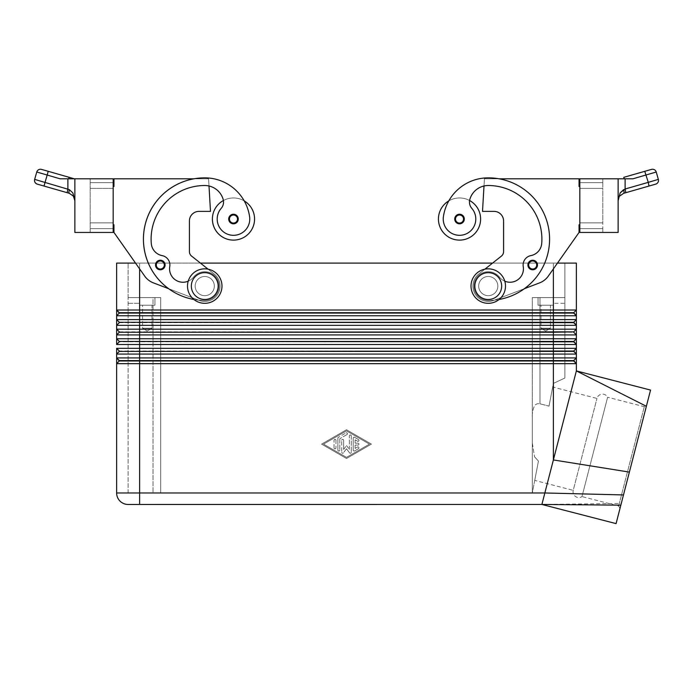 <?xml version="1.0" encoding="UTF-8"?>
<svg xmlns="http://www.w3.org/2000/svg" width="693" height="693" viewBox="0 0 693 693"><rect width="100%" height="100%" fill="white"/><g stroke="black" fill="none" stroke-linecap="round" stroke-linejoin="round"><path stroke-width="0.52" stroke-dasharray="3.46 2.6" d="M534.727 480.405L538.444 461.07L534.554 481.297L538.444 461.07L534.554 456.817L538.444 461.07L534.727 480.405L573.232 490.349L596.968 398.432L573.232 490.349A5.743 5.743 0 0 0 581.981 496.569L607.631 397.228L644.291 406.696L646.621 405.318L646.37 406.289L646.621 405.318M620.018 508.367L618.641 506.037L581.981 496.569L607.631 397.228A5.743 5.743 0 0 0 596.968 398.432L552.693 386.997L549.012 406.124L552.693 386.997M532.692 260.221A4.79 4.79 0 0 0 527.901 265.012A4.79 4.79 0 0 0 536.746 267.559A4.79 4.79 0 0 1 527.901 265.012A4.79 4.79 0 0 1 536.884 262.69A4.79 4.79 0 0 1 536.746 267.559A4.79 4.79 0 0 0 532.692 260.221A4.79 4.79 0 0 0 527.901 265.012A4.79 4.79 0 0 0 536.746 267.559A4.79 4.79 0 0 0 532.692 260.221M459.52 214.25A4.79 4.79 0 0 0 454.729 219.031A4.79 4.79 0 0 0 463.574 221.587A4.79 4.79 0 0 0 459.52 214.25A4.79 4.79 0 0 1 463.574 221.587A4.79 4.79 0 0 1 454.729 219.031A4.79 4.79 0 0 1 459.52 214.25A4.79 4.79 0 0 0 454.729 219.031A4.79 4.79 0 0 0 463.574 221.587A4.79 4.79 0 0 0 459.52 214.25M438.444 219.031A21.067 21.067 0 0 0 459.52 240.107A21.067 21.067 0 0 0 469.585 200.52A21.067 21.067 0 0 1 459.52 240.107A21.067 21.067 0 0 1 448.787 200.901A21.067 21.067 0 0 1 469.585 200.52A21.067 21.067 0 0 0 438.444 219.031A21.067 21.067 0 0 0 459.52 240.107A21.067 21.067 0 0 0 469.585 200.52A9.581 9.581 0 0 0 471.803 208.35A16.285 16.285 0 0 1 475.641 221.353A16.285 16.285 0 0 0 471.803 208.35A16.285 16.285 0 0 1 457.207 235.152A16.285 16.285 0 0 1 443.399 216.718A16.285 16.285 0 0 0 457.207 235.152A16.285 16.285 0 0 0 475.641 221.353A16.285 16.285 0 0 1 457.207 235.152A16.285 16.285 0 0 1 443.399 216.718A45.314 45.314 0 0 1 448.787 200.901A45.314 45.314 0 0 0 443.399 216.718A45.314 45.314 0 0 1 448.787 200.901A45.314 45.314 0 0 0 443.399 216.718A45.314 45.314 0 0 1 488.253 177.85A61.296 61.296 0 0 1 549.549 239.146A61.296 61.296 0 0 1 488.253 300.45A14.371 14.371 0 0 1 479.339 274.818A14.371 14.371 0 0 1 499.514 277.165A14.371 14.371 0 0 0 479.339 274.818A14.371 14.371 0 0 0 488.253 300.45A14.371 14.371 0 0 1 479.339 274.818A14.371 14.371 0 0 1 499.514 277.165A13.41 13.41 0 0 0 523.25 266.606A9.581 9.581 0 0 1 530.881 255.604A13.41 13.41 0 0 0 541.709 243.538A53.638 53.638 0 0 0 488.253 185.516A19.153 19.153 0 0 0 469.819 199.463A9.581 9.581 0 0 0 471.803 208.35A16.285 16.285 0 0 1 457.207 235.152A16.285 16.285 0 0 1 443.399 216.718A16.285 16.285 0 0 0 457.207 235.152A16.285 16.285 0 0 0 475.641 221.353A16.285 16.285 0 0 1 457.207 235.152A16.285 16.285 0 0 1 443.399 216.718A45.314 45.314 0 0 1 488.253 177.85A61.296 61.296 0 0 1 499.047 178.811L579.053 178.811L579.053 186.469L579.816 186.469L579.816 224.783L579.816 186.469L579.816 224.783L579.816 186.469L579.053 186.469L579.053 178.811L499.047 178.811A61.296 61.296 0 0 1 524.324 288.712A61.296 61.296 0 0 0 499.047 178.811L484.424 178.811L484 185.993A19.153 19.153 0 0 0 469.819 199.463A9.581 9.581 0 0 0 469.585 200.52A9.581 9.581 0 0 1 469.819 199.463A9.581 9.581 0 0 0 471.803 208.35A16.285 16.285 0 0 1 457.207 235.152A16.285 16.285 0 0 1 443.399 216.718A45.314 45.314 0 0 1 448.787 200.901A21.067 21.067 0 0 0 438.444 219.031M488.253 295.66A9.581 9.581 0 0 0 497.834 286.079A9.581 9.581 0 0 0 488.253 276.498A9.581 9.581 0 0 1 497.834 286.079A9.581 9.581 0 0 1 488.253 295.66A9.581 9.581 0 0 0 497.834 286.079A9.581 9.581 0 0 0 488.253 276.498A9.581 9.581 0 0 1 497.834 286.079A9.581 9.581 0 0 1 488.253 295.66A9.581 9.581 0 0 1 478.672 286.079A9.581 9.581 0 0 1 488.253 276.498A9.581 9.581 0 0 0 478.672 286.079A9.581 9.581 0 0 0 488.253 295.66A9.581 9.581 0 0 0 497.834 286.079A9.581 9.581 0 0 0 488.253 276.498A9.581 9.581 0 0 0 478.672 286.079A9.581 9.581 0 0 0 488.253 295.66A9.581 9.581 0 0 1 478.672 286.079A9.581 9.581 0 0 1 488.253 276.498A9.581 9.581 0 0 0 478.672 286.079A9.581 9.581 0 0 0 488.253 295.66A9.581 9.581 0 0 0 497.834 286.079A9.581 9.581 0 0 0 488.253 276.498A9.581 9.581 0 0 0 478.672 286.079A9.581 9.581 0 0 0 488.253 295.66A9.581 9.581 0 0 0 497.834 286.079A9.581 9.581 0 0 0 488.253 276.498A9.581 9.581 0 0 1 497.834 286.079A9.581 9.581 0 0 1 488.253 295.66A9.581 9.581 0 0 1 478.672 286.079A9.581 9.581 0 0 1 488.253 276.498A9.581 9.581 0 0 0 478.672 286.079A9.581 9.581 0 0 0 488.253 295.66M579.816 186.469L579.053 186.469L579.053 178.811L499.047 178.811A61.296 61.296 0 0 0 488.253 177.85A61.296 61.296 0 0 1 549.549 239.146A61.296 61.296 0 0 1 488.253 300.45A14.371 14.371 0 0 1 479.339 274.818A14.371 14.371 0 0 1 499.514 277.165A13.41 13.41 0 0 0 523.25 266.606A9.581 9.581 0 0 1 530.881 255.604A13.41 13.41 0 0 0 541.709 243.538A53.638 53.638 0 0 0 488.253 185.516A19.153 19.153 0 0 0 484 185.993A19.153 19.153 0 0 1 488.253 185.516A19.153 19.153 0 0 0 469.819 199.463A19.153 19.153 0 0 1 484 185.993L484.424 178.811L499.047 178.811A61.296 61.296 0 0 1 524.324 288.712L539.526 282.909L524.324 288.712A61.296 61.296 0 0 1 488.253 300.45A14.371 14.371 0 0 1 479.339 274.818A14.371 14.371 0 0 1 499.514 277.165A13.41 13.41 0 0 0 523.25 266.606A9.581 9.581 0 0 1 530.881 255.604A13.41 13.41 0 0 0 541.709 243.538A53.638 53.638 0 0 0 488.253 185.516A53.638 53.638 0 0 1 541.709 243.538A13.41 13.41 0 0 1 530.881 255.604A9.581 9.581 0 0 0 523.25 266.606A13.41 13.41 0 0 1 499.514 277.165A14.371 14.371 0 0 0 479.339 274.818A14.371 14.371 0 0 0 476.992 295.001A14.371 14.371 0 0 1 479.339 274.818A14.371 14.371 0 0 1 499.514 277.165A13.41 13.41 0 0 0 523.25 266.606A9.581 9.581 0 0 1 530.881 255.604A13.41 13.41 0 0 0 541.709 243.538A53.638 53.638 0 0 0 488.253 185.516A19.153 19.153 0 0 0 469.819 199.463A9.581 9.581 0 0 0 471.803 208.35A16.285 16.285 0 0 1 475.641 221.353A16.285 16.285 0 0 0 471.803 208.35A9.581 9.581 0 0 1 469.585 200.52A9.581 9.581 0 0 0 471.803 208.35A9.581 9.581 0 0 1 469.819 199.463A9.581 9.581 0 0 0 469.585 200.52A21.067 21.067 0 0 0 448.787 200.901A21.067 21.067 0 0 1 469.585 200.52M567.74 313.089L573.691 313.089L576.368 315.774L116.632 315.774L116.632 310.022L119.309 313.089L567.74 313.089M557.475 263.097L128.127 263.097L139.614 263.097L139.614 310.022L116.632 310.022L116.632 263.097L135.525 263.097M139.614 504.461L139.614 492.966L544.854 492.966L541.891 504.461L128.127 504.461A11.495 11.495 0 0 1 116.632 492.966L139.614 492.966L139.614 303.317L139.614 492.966L128.127 492.966L139.614 492.966L139.614 357.917L576.368 357.917L573.691 360.594L119.309 360.594L116.632 363.66L119.309 360.984L573.691 360.984L576.368 363.66L116.632 363.66L116.632 357.917L139.614 357.917L139.614 348.336L576.368 348.336L573.691 351.022L119.309 351.022L116.632 354.08L119.309 351.403L573.691 351.403L576.368 354.08L116.632 354.08L116.632 348.336L139.614 348.336L139.614 338.756L576.368 338.756L573.691 341.441L119.309 341.441L116.632 344.508L119.309 341.822L573.691 341.822L576.368 344.508L116.632 344.508L116.632 338.756L139.614 338.756L139.614 329.184L576.368 329.184L573.691 331.86L119.309 331.86L116.632 334.927L119.309 332.242L573.691 332.242L576.368 334.927L116.632 334.927L116.632 329.184L139.614 329.184L139.614 310.022L576.368 310.022L576.368 315.774L573.691 312.708L119.309 312.708L116.632 315.774L119.309 313.089L116.632 315.774L116.632 319.603L119.309 322.669L573.691 322.669L576.368 325.346L116.632 325.346L116.632 319.603L576.368 319.603L573.691 322.288L576.368 325.346L576.368 319.603L573.691 322.288L119.309 322.288L116.632 325.346M488.253 177.85A45.314 45.314 0 0 0 448.787 200.901A45.314 45.314 0 0 1 488.253 177.85A61.296 61.296 0 0 1 499.047 178.811A61.296 61.296 0 0 0 488.253 177.85A61.296 61.296 0 0 1 549.549 239.146A61.296 61.296 0 0 1 488.253 300.45A61.296 61.296 0 0 0 494.395 300.138L493.719 300.398A15.324 15.324 0 0 1 478.733 274.073A15.324 15.324 0 0 0 493.719 300.398A15.324 15.324 0 0 1 478.733 274.073L492.584 263.097L553.386 263.097L139.614 263.097L576.368 263.097L576.368 310.022L573.691 312.708M646.37 406.289L576.368 370.911L553.386 459.944L629.383 472.098L650.562 390.072M119.309 332.242L116.632 329.184L119.309 331.86L116.632 334.927M119.309 341.822L116.632 338.756L119.309 341.441L116.632 344.508M119.309 351.403L116.632 348.336L119.309 351.022L116.632 354.08M119.309 360.984L116.632 357.917L119.309 360.594L116.632 363.66M488.253 303.317A17.238 17.238 0 0 0 505.492 286.079A17.238 17.238 0 0 0 488.253 268.841A17.238 17.238 0 0 0 471.015 286.079A17.238 17.238 0 0 0 488.253 303.317A17.238 17.238 0 0 0 505.492 286.079A17.238 17.238 0 0 0 488.253 268.841A17.238 17.238 0 0 0 471.015 286.079A17.238 17.238 0 0 0 488.253 303.317A17.238 17.238 0 0 0 505.492 286.079A17.238 17.238 0 0 0 488.253 268.841A17.238 17.238 0 0 0 471.015 286.079A17.238 17.238 0 0 0 488.253 303.317M204.747 268.841A17.238 17.238 0 0 1 221.985 286.079A17.238 17.238 0 0 1 204.747 303.317A17.238 17.238 0 0 1 187.508 286.079A17.238 17.238 0 0 1 204.747 268.841A17.238 17.238 0 0 1 221.985 286.079A17.238 17.238 0 0 1 204.747 303.317A17.238 17.238 0 0 1 187.508 286.079A17.238 17.238 0 0 1 204.747 268.841A17.238 17.238 0 0 1 221.985 286.079A17.238 17.238 0 0 1 204.747 303.317A17.238 17.238 0 0 1 187.508 286.079A17.238 17.238 0 0 1 204.747 268.841M488.253 272.67A13.41 13.41 0 0 0 474.844 286.079A13.41 13.41 0 0 0 488.253 299.489A13.41 13.41 0 0 0 501.663 286.079A13.41 13.41 0 0 0 488.253 272.67M204.747 299.489A13.41 13.41 0 0 1 191.337 286.079A13.41 13.41 0 0 1 204.747 272.67A13.41 13.41 0 0 1 218.156 286.079A13.41 13.41 0 0 1 204.747 299.489M153.023 492.966L128.127 492.966L128.127 297.574L128.127 492.966L153.023 492.966L153.023 297.574L158.446 297.574L128.127 297.574L154.946 297.574L154.946 305.232L139.614 305.232L139.614 297.574L154.946 297.574L154.946 305.232L139.614 305.232L139.614 297.574L139.614 303.317L139.614 297.574L160.689 297.574L158.446 297.574L160.689 297.574L160.689 492.966L532.311 492.966L534.554 481.297L532.311 492.966L532.311 418.555C531.99 413.816 532.735 409.58 534.554 405.864C535.793 404.028 537.603 403.335 539.977 403.794C537.603 403.335 535.793 404.028 534.554 405.864C532.735 409.58 531.99 413.816 532.311 418.555L532.311 442.966L534.554 456.817L532.311 442.966L532.311 492.966L532.311 297.574L532.311 492.966L158.446 492.966L160.689 492.966L160.689 297.574L160.689 492.966L160.689 297.574L128.127 297.574L153.023 297.574L153.023 492.966M550.433 305.232L541.008 305.232L550.433 305.232L550.433 328.222L541.008 328.222L541.008 305.232L550.433 305.232L541.008 305.232L541.008 328.222L550.433 328.222L545.72 331.055L541.008 328.222L550.433 328.222L541.008 328.222L545.72 331.055L550.433 328.222L550.433 305.232M538.054 297.574L553.386 297.574L553.386 305.232L538.054 305.232L538.054 297.574L553.386 297.574L553.386 305.232L538.054 305.232L538.054 297.574L553.386 297.574L553.386 383.394L564.873 378.031L564.873 297.574L534.554 297.574L564.873 297.574L564.873 378.031L553.386 383.394L549.012 406.124L539.977 403.794L549.012 406.124L553.386 383.394L564.873 378.031L564.873 303.317L564.873 378.031L553.386 383.394L553.386 297.574L538.054 297.574M151.992 305.232L142.567 305.232L151.992 305.232L151.992 328.222L142.567 328.222L142.567 305.232L151.992 305.232L142.567 305.232L142.567 328.222L151.992 328.222L147.28 331.055L142.567 328.222L151.992 328.222L142.567 328.222L147.28 331.055L151.992 328.222L151.992 305.232M618.641 506.037L644.291 406.696L618.641 506.037M204.747 276.498A9.581 9.581 0 0 0 195.166 286.079A9.581 9.581 0 0 0 204.747 295.66A9.581 9.581 0 0 1 195.166 286.079A9.581 9.581 0 0 1 204.747 276.498A9.581 9.581 0 0 0 195.166 286.079A9.581 9.581 0 0 0 204.747 295.66A9.581 9.581 0 0 1 195.166 286.079A9.581 9.581 0 0 1 204.747 276.498A9.581 9.581 0 0 1 214.328 286.079A9.581 9.581 0 0 1 204.747 295.66A9.581 9.581 0 0 0 214.328 286.079A9.581 9.581 0 0 1 204.747 295.66A9.581 9.581 0 0 1 195.166 286.079A9.581 9.581 0 0 1 204.747 276.498A9.581 9.581 0 0 1 214.328 286.079A9.581 9.581 0 0 0 204.747 276.498A9.581 9.581 0 0 1 214.328 286.079A9.581 9.581 0 0 1 204.747 295.66A9.581 9.581 0 0 1 195.166 286.079A9.581 9.581 0 0 1 204.747 276.498A9.581 9.581 0 0 0 195.166 286.079A9.581 9.581 0 0 0 204.747 295.66A9.581 9.581 0 0 1 195.166 286.079A9.581 9.581 0 0 1 204.747 276.498A9.581 9.581 0 0 1 214.328 286.079A9.581 9.581 0 0 1 204.747 295.66A9.581 9.581 0 0 0 214.328 286.079A9.581 9.581 0 0 0 204.747 276.498A9.581 9.581 0 0 1 214.328 286.079A9.581 9.581 0 0 1 204.747 295.66A9.581 9.581 0 0 0 214.328 286.079A9.581 9.581 0 0 0 204.747 276.498M193.901 299.48A61.296 61.296 0 0 0 204.747 300.45A61.296 61.296 0 0 1 198.605 300.138A61.296 61.296 0 0 0 204.747 300.45A14.371 14.371 0 0 0 216.008 295.001A14.371 14.371 0 0 1 204.747 300.45A14.371 14.371 0 0 0 213.661 274.818A14.371 14.371 0 0 0 193.486 277.165A13.41 13.41 0 0 1 169.75 266.606A9.581 9.581 0 0 0 162.119 255.604A13.41 13.41 0 0 1 151.291 243.538A13.41 13.41 0 0 0 162.119 255.604A13.41 13.41 0 0 1 151.291 243.538A53.638 53.638 0 0 1 204.747 185.516A53.638 53.638 0 0 0 151.291 243.538A53.638 53.638 0 0 1 204.747 185.516A19.153 19.153 0 0 1 209 185.993L208.576 178.811L209 185.993A19.153 19.153 0 0 0 204.747 185.516A19.153 19.153 0 0 1 223.181 199.463A9.581 9.581 0 0 1 223.415 200.52A9.581 9.581 0 0 0 223.181 199.463A9.581 9.581 0 0 1 221.197 208.35A9.581 9.581 0 0 0 223.415 200.52A21.067 21.067 0 0 0 212.413 219.031A21.067 21.067 0 0 1 223.415 200.52A9.581 9.581 0 0 1 221.197 208.35A16.285 16.285 0 0 0 235.793 235.152A16.285 16.285 0 0 0 249.601 216.718A16.285 16.285 0 0 1 235.793 235.152A16.285 16.285 0 0 1 217.359 221.353A16.285 16.285 0 0 0 235.793 235.152A16.285 16.285 0 0 0 249.601 216.718A45.314 45.314 0 0 0 244.213 200.901A21.067 21.067 0 0 0 223.415 200.52A21.067 21.067 0 0 1 254.556 219.031A21.067 21.067 0 0 0 244.213 200.901A45.314 45.314 0 0 1 249.601 216.718A45.314 45.314 0 0 0 204.747 177.85A61.296 61.296 0 0 0 193.953 178.811L113.947 178.811L113.947 186.469L113.184 186.469L113.184 224.783L113.184 186.469L113.184 224.783L113.184 186.469L113.947 186.469L113.947 178.811L193.953 178.811A61.296 61.296 0 0 0 168.676 288.712A61.296 61.296 0 0 1 193.953 178.811L208.576 178.811L193.953 178.811A61.296 61.296 0 0 1 204.747 177.85A61.296 61.296 0 0 0 143.451 239.146A61.296 61.296 0 0 0 204.747 300.45A14.371 14.371 0 0 0 213.661 274.818A14.371 14.371 0 0 0 193.486 277.165A14.371 14.371 0 0 1 213.661 274.818A14.371 14.371 0 0 1 216.008 295.001A14.371 14.371 0 0 0 213.661 274.818A14.371 14.371 0 0 0 193.486 277.165A14.371 14.371 0 0 1 213.661 274.818A14.371 14.371 0 0 1 216.008 295.001A14.371 14.371 0 0 0 213.661 274.818A14.371 14.371 0 0 0 193.486 277.165A13.41 13.41 0 0 1 169.75 266.606A13.41 13.41 0 0 0 193.486 277.165A13.41 13.41 0 0 1 188.219 281.176M113.184 186.469L113.947 186.469L113.947 178.811L208.576 178.811L210.49 211.374L209 185.993L210.49 211.374L199.004 211.374A9.581 9.581 0 0 0 189.423 220.954L189.423 251.602A5.743 5.743 0 0 0 191.597 256.107L214.267 274.073A15.324 15.324 0 0 1 199.281 300.398L198.605 300.138A61.296 61.296 0 0 0 204.747 300.45A14.371 14.371 0 0 0 213.661 274.818A14.371 14.371 0 0 0 193.486 277.165A13.41 13.41 0 0 1 169.75 266.606A9.581 9.581 0 0 0 162.119 255.604A13.41 13.41 0 0 1 151.291 243.538A53.638 53.638 0 0 1 204.747 185.516A19.153 19.153 0 0 1 223.181 199.463A19.153 19.153 0 0 0 209 185.993A19.153 19.153 0 0 1 223.181 199.463A9.581 9.581 0 0 1 223.415 200.52A21.067 21.067 0 0 1 244.213 200.901A21.067 21.067 0 0 0 223.415 200.52A9.581 9.581 0 0 1 221.197 208.35A16.285 16.285 0 0 0 217.359 221.353A16.285 16.285 0 0 1 221.197 208.35A16.285 16.285 0 0 0 235.793 235.152A16.285 16.285 0 0 0 249.601 216.718A45.314 45.314 0 0 0 204.747 177.85A61.296 61.296 0 0 0 168.676 288.712L199.281 300.398A15.324 15.324 0 0 0 214.267 274.073L208.073 269.161M223.415 200.52A9.581 9.581 0 0 0 223.181 199.463A19.153 19.153 0 0 0 204.747 185.516A19.153 19.153 0 0 1 223.181 199.463A9.581 9.581 0 0 1 221.197 208.35A9.581 9.581 0 0 0 223.415 200.52A21.067 21.067 0 0 0 233.48 240.107A21.067 21.067 0 0 0 244.213 200.901A45.314 45.314 0 0 1 249.601 216.718A45.314 45.314 0 0 0 204.747 177.85A45.314 45.314 0 0 1 249.601 216.718A16.285 16.285 0 0 1 235.793 235.152A16.285 16.285 0 0 1 217.359 221.353A16.285 16.285 0 0 0 235.793 235.152A16.285 16.285 0 0 0 249.601 216.718M233.48 214.25A4.79 4.79 0 0 1 238.271 219.031A4.79 4.79 0 0 1 233.48 223.822A4.79 4.79 0 0 0 238.271 219.031A4.79 4.79 0 0 0 229.288 216.718A4.79 4.79 0 0 0 233.48 223.822A4.79 4.79 0 0 0 238.271 219.031A4.79 4.79 0 0 0 229.288 216.718A4.79 4.79 0 0 0 233.48 223.822A4.79 4.79 0 0 1 229.288 216.718A4.79 4.79 0 0 1 233.48 214.25M160.308 269.794A4.79 4.79 0 0 0 165.099 265.012A4.79 4.79 0 0 0 160.308 260.221A4.79 4.79 0 0 1 165.099 265.012A4.79 4.79 0 0 1 160.308 269.794A4.79 4.79 0 0 0 165.099 265.012A4.79 4.79 0 0 0 156.116 262.69A4.79 4.79 0 0 0 160.308 269.794A4.79 4.79 0 0 1 156.116 262.69A4.79 4.79 0 0 1 160.308 260.221A4.79 4.79 0 0 0 156.254 267.559A4.79 4.79 0 0 0 165.099 265.012A4.79 4.79 0 0 0 160.308 260.221A4.79 4.79 0 0 0 155.518 265.012A4.79 4.79 0 0 1 160.308 260.221A4.79 4.79 0 0 1 165.099 265.012A4.79 4.79 0 0 1 160.308 269.794M34.65 179.383L69.317 189.622L72.86 192.914L74.454 198.189M656.236 172.011L632.891 178.811L624.402 178.811L632.891 178.811L625.112 178.811L625.112 189.007L648.276 182.363L648.986 186.053L625.822 192.689L625.112 189.007L623.683 189.622A3.829 1.022 74 0 1 623.683 193.304L619.672 196.058M625.112 178.811L618.13 178.811L618.13 232.441L579.816 232.441L579.816 178.811L618.13 178.811M618.13 200.675L620.14 192.914M644.767 171.318L648.276 182.363L658.35 179.383M74.87 200.675L74.87 178.811L74.87 200.675M74.87 178.811L74.87 232.441L113.184 232.441L113.184 178.811L113.184 182.64L90.194 182.64L113.184 182.64L113.184 188.383L90.194 188.383L113.184 188.383L113.184 232.441L113.184 228.612L90.194 228.612L113.184 228.612L90.194 228.612L90.194 232.441L113.184 232.441L90.194 232.441L90.194 182.64L90.194 228.612L113.184 228.612L113.184 222.869L90.194 222.869L113.184 222.869L113.184 188.383L90.194 188.383L113.184 188.383L113.184 178.811L67.888 178.811L67.888 189.007L67.178 192.689M624.402 178.811L618.65 178.811L624.402 178.811L623.709 177.356M44.014 186.053L48.233 171.318L69.291 177.356L68.598 178.811L60.109 178.811L36.764 172.011M67.888 178.811L68.598 178.811M69.317 189.622A3.829 1.022 -74 0 0 69.317 193.304L73.328 196.058M579.816 222.869L602.806 222.869L579.816 222.869L602.806 222.869L602.806 228.612L602.806 188.383L579.816 188.383L579.816 228.612L602.806 228.612L579.816 228.612L579.816 232.441L602.806 232.441L602.806 228.612L579.816 228.612L579.816 222.869L602.806 222.869L602.806 188.383L579.816 188.383L602.806 188.383L602.806 182.64L579.816 182.64L579.816 188.383L579.816 182.64L602.806 182.64L602.806 178.811L579.816 178.811L579.816 182.64L602.806 182.64L602.806 188.383L579.816 188.383L579.816 222.869M602.806 232.441L602.806 228.612L579.816 228.612L579.816 232.441L602.806 232.441M602.806 182.64L602.806 178.811L579.816 178.811L579.816 182.64L602.806 182.64M484.927 269.161L478.733 274.073A15.324 15.324 0 0 0 493.719 300.398L494.395 300.138A61.296 61.296 0 0 1 488.253 300.45A61.296 61.296 0 0 0 524.324 288.712A61.296 61.296 0 0 1 494.395 300.138L524.324 288.712L494.395 300.138A61.296 61.296 0 0 0 524.324 288.712L539.526 282.909A19.153 19.153 0 0 0 548.354 276.039A19.153 19.153 0 0 1 539.526 282.909A19.153 19.153 0 0 0 548.354 276.039L579.053 232.441L548.354 276.039L579.053 232.441L579.053 224.783L579.053 232.441L579.053 224.783L579.816 224.783M90.194 182.64L90.194 178.811L90.194 182.64L113.184 182.64L90.194 182.64M113.184 222.869L90.194 222.869L113.184 222.869M144.646 276.039L113.947 232.441L113.947 224.783L113.184 224.783L113.947 224.783L113.947 232.441L144.646 276.039A19.153 19.153 0 0 0 153.474 282.909A19.153 19.153 0 0 1 144.646 276.039L113.947 232.441L113.947 224.783L113.184 224.783M139.614 268.901L139.614 263.097L200.416 263.097L214.267 274.073A15.324 15.324 0 0 1 199.281 300.398L168.676 288.712A61.296 61.296 0 0 0 198.605 300.138A61.296 61.296 0 0 1 168.676 288.712L153.474 282.909M209 185.993L208.576 178.811L193.953 178.811A61.296 61.296 0 0 1 204.747 177.85A61.296 61.296 0 0 0 143.451 239.146A61.296 61.296 0 0 0 204.747 300.45A14.371 14.371 0 0 0 216.008 295.001A14.371 14.371 0 0 1 204.747 300.45A61.296 61.296 0 0 1 198.605 300.138L199.281 300.398A15.324 15.324 0 0 0 214.267 274.073L191.597 256.107A5.743 5.743 0 0 1 189.423 251.602L189.423 220.954L189.423 251.602M221.197 208.35A16.285 16.285 0 0 0 217.359 221.353A16.285 16.285 0 0 1 221.197 208.35A9.581 9.581 0 0 0 223.181 199.463A19.153 19.153 0 0 0 204.747 185.516A53.638 53.638 0 0 0 151.291 243.538A13.41 13.41 0 0 0 162.119 255.604A9.581 9.581 0 0 1 169.75 266.606A9.581 9.581 0 0 0 162.119 255.604A13.41 13.41 0 0 1 151.291 243.538A53.638 53.638 0 0 1 204.747 185.516A53.638 53.638 0 0 0 151.291 243.538A13.41 13.41 0 0 0 162.119 255.604A9.581 9.581 0 0 1 169.75 266.606A13.41 13.41 0 0 0 193.486 277.165A13.41 13.41 0 0 1 169.75 266.606A9.581 9.581 0 0 0 162.119 255.604M210.49 211.374L199.004 211.374L210.49 211.374M189.423 220.954A9.581 9.581 0 0 1 199.004 211.374M198.605 300.138A61.296 61.296 0 0 1 168.676 288.712A61.296 61.296 0 0 0 198.605 300.138M204.747 177.85A61.296 61.296 0 0 0 143.451 239.146A61.296 61.296 0 0 0 204.747 300.45A14.371 14.371 0 0 0 213.661 274.818A14.371 14.371 0 0 0 193.486 277.165A13.41 13.41 0 0 1 169.75 266.606M534.554 297.574L532.311 297.574L534.554 297.574M616.077 523.613L629.383 472.098M541.891 504.461L621.283 503.456M553.386 268.901L553.386 459.944L544.854 492.966L623.483 494.941M564.873 303.317L564.873 297.574L564.873 303.317L553.386 303.317L564.873 303.317M564.873 263.097L564.873 297.574L532.311 297.574L564.873 297.574L564.873 263.097M139.614 305.232L154.946 305.232L139.614 305.232M154.946 297.574L139.614 297.574L154.946 297.574M538.054 305.232L553.386 305.232L538.054 305.232M128.127 492.966L128.127 297.574L128.127 492.966M128.127 297.574L128.127 263.097L128.127 297.574L139.614 297.574L139.614 263.097L139.614 297.574M573.691 360.594L576.368 363.66L576.368 357.917L573.691 360.594L576.368 357.917M573.691 351.022L576.368 354.08L576.368 348.336L573.691 351.022L576.368 348.336M573.691 341.441L576.368 344.508L576.368 338.756L573.691 341.441L576.368 338.756M573.691 331.86L576.368 334.927L576.368 329.184L573.691 331.86L576.368 329.184M346.5 429.755L321.595 444.118L346.5 458.48L371.405 444.118L346.5 429.755L371.405 444.118L346.5 458.48L321.595 444.118L346.5 429.755M116.632 319.603L119.309 322.669M573.691 322.288L576.368 319.603M116.632 310.022L119.309 313.089M353.205 450.078L353.205 438.149L353.205 450.078A0.962 0.962 0 0 0 354.643 450.909L358.472 448.7A0.962 0.962 0 0 0 358.827 447.392A0.962 0.962 0 0 0 357.519 447.037L355.119 448.423L355.119 445.071L357.995 445.071A0.962 0.962 0 0 0 358.948 444.118A0.962 0.962 0 0 0 357.995 443.156L355.119 443.156L355.119 439.812L357.519 441.19A0.962 0.962 0 0 0 358.827 440.843A0.962 0.962 0 0 0 358.472 439.535L354.643 437.326A0.962 0.962 0 0 0 353.205 438.149A0.962 0.962 0 0 1 354.643 437.326L358.472 439.535A0.962 0.962 0 0 1 358.827 440.843A0.962 0.962 0 0 1 357.519 441.19L355.119 439.812L355.119 443.156L357.995 443.156A0.962 0.962 0 0 1 358.948 444.118A0.962 0.962 0 0 1 357.995 445.071L355.119 445.071L355.119 448.423L357.519 447.037A0.962 0.962 0 0 1 358.827 447.392A0.962 0.962 0 0 1 358.472 448.7L354.643 450.909A0.962 0.962 0 0 1 353.205 450.078M335.966 440.324A0.962 0.962 0 0 0 335.005 439.362A0.962 0.962 0 0 0 334.052 440.324A0.962 0.962 0 0 1 335.005 439.362A0.962 0.962 0 0 1 335.966 440.324L335.966 447.912L335.966 440.324M334.052 447.912A0.962 0.962 0 0 0 335.005 448.865A0.962 0.962 0 0 0 335.966 447.912A0.962 0.962 0 0 1 335.005 448.865A0.962 0.962 0 0 1 334.052 447.912L334.052 440.324L334.052 447.912M323.51 444.118L346.5 430.864L369.49 444.118L346.5 457.371L323.51 444.118L346.5 430.864L369.49 444.118L346.5 457.371L323.51 444.118M338.357 437.326A0.962 0.962 0 0 0 337.881 438.149A0.962 0.962 0 0 1 338.357 437.326L346.024 432.908L338.357 437.326M346.976 434.563A0.962 0.962 0 0 0 347.332 433.255A0.962 0.962 0 0 0 346.024 432.908A0.962 0.962 0 0 1 347.332 433.255A0.962 0.962 0 0 1 346.976 434.563L339.795 438.704L346.976 434.563M339.795 438.704L339.795 450.078L339.795 438.704M337.881 450.078A0.962 0.962 0 0 0 338.834 451.039A0.962 0.962 0 0 0 339.795 450.078A0.962 0.962 0 0 1 338.834 451.039A0.962 0.962 0 0 1 337.881 450.078L337.881 438.149L337.881 450.078M343.624 440.324A0.962 0.962 0 0 0 342.671 439.362A0.962 0.962 0 0 0 341.71 440.324A0.962 0.962 0 0 1 342.671 439.362A0.962 0.962 0 0 1 343.624 440.324L343.624 449.402L343.624 440.324M343.624 449.402L346.5 445.556L343.624 449.402M346.5 445.556L349.376 449.402L346.5 445.556M349.376 449.402L349.376 435.94L349.376 449.402M351.29 435.94A0.962 0.962 0 0 0 350.329 434.987A0.962 0.962 0 0 0 349.376 435.94A0.962 0.962 0 0 1 350.329 434.987A0.962 0.962 0 0 1 351.29 435.94L351.29 452.286L351.29 435.94M349.567 452.858A0.962 0.962 0 0 0 351.29 452.286A0.962 0.962 0 0 1 349.567 452.858L346.5 448.761L349.567 452.858M346.5 448.761L343.433 452.858L346.5 448.761M341.71 452.286A0.962 0.962 0 0 0 343.433 452.858A0.962 0.962 0 0 1 341.71 452.286L341.71 440.324L341.71 452.286M499.099 299.48A61.296 61.296 0 0 1 488.253 300.45A14.371 14.371 0 0 1 479.339 274.818A14.371 14.371 0 0 1 499.514 277.165A13.41 13.41 0 0 0 523.25 266.606A9.581 9.581 0 0 1 530.881 255.604A13.41 13.41 0 0 0 541.709 243.538A53.638 53.638 0 0 0 488.253 185.516A19.153 19.153 0 0 0 484 185.993L482.51 211.374L493.996 211.374L482.51 211.374L484 185.993A19.153 19.153 0 0 0 469.819 199.463A19.153 19.153 0 0 1 488.253 185.516A53.638 53.638 0 0 1 541.709 243.538A13.41 13.41 0 0 1 530.881 255.604A9.581 9.581 0 0 0 523.25 266.606A13.41 13.41 0 0 1 499.514 277.165A13.41 13.41 0 0 0 504.781 281.176M503.577 220.954L503.577 251.602L503.577 220.954A9.581 9.581 0 0 0 493.996 211.374A9.581 9.581 0 0 1 503.577 220.954L503.577 251.602A5.743 5.743 0 0 1 501.403 256.107A5.743 5.743 0 0 0 503.577 251.602M488.253 300.45A14.371 14.371 0 0 1 476.992 295.001A14.371 14.371 0 0 0 488.253 300.45M484.424 178.811L484 185.993L484.424 178.811L499.047 178.811L484.424 178.811M524.324 288.712A61.296 61.296 0 0 0 499.047 178.811M484 185.993L482.51 211.374L493.996 211.374M537.482 265.012A4.79 4.79 0 0 1 532.692 269.794A4.79 4.79 0 0 1 527.901 265.012A4.79 4.79 0 0 0 532.692 269.794A4.79 4.79 0 0 0 537.482 265.012A4.79 4.79 0 0 0 532.692 260.221A4.79 4.79 0 0 0 527.901 265.012A4.79 4.79 0 0 1 532.692 260.221A4.79 4.79 0 0 1 537.482 265.012A4.79 4.79 0 0 0 532.692 260.221A4.79 4.79 0 0 0 527.901 265.012A4.79 4.79 0 0 1 532.692 260.221A4.79 4.79 0 0 1 537.482 265.012A4.79 4.79 0 0 1 532.692 269.794A4.79 4.79 0 0 1 527.901 265.012A4.79 4.79 0 0 0 532.692 269.794M528.863 265.012A3.829 3.829 0 0 0 535.94 267.048A3.829 3.829 0 0 1 528.863 265.012A3.829 3.829 0 0 1 529.452 262.968A3.829 3.829 0 0 0 528.863 265.012A3.829 3.829 0 0 1 534.736 261.763A3.829 3.829 0 0 1 535.94 267.048A3.829 3.829 0 0 0 534.736 261.763A3.829 3.829 0 0 0 529.452 262.968A3.829 3.829 0 0 1 534.736 261.763A3.829 3.829 0 0 1 535.94 267.048A3.829 3.829 0 0 0 534.736 261.763A3.829 3.829 0 0 0 528.863 265.012A3.829 3.829 0 0 0 535.94 267.048A3.829 3.829 0 0 1 528.863 265.012M157.06 267.048A3.829 3.829 0 0 1 158.264 261.763A3.829 3.829 0 0 1 163.548 262.968A3.829 3.829 0 0 0 158.264 261.763A3.829 3.829 0 0 0 161.365 268.693A3.829 3.829 0 0 0 163.548 262.968A3.829 3.829 0 0 1 161.365 268.693A3.829 3.829 0 0 1 157.06 267.048A3.829 3.829 0 0 0 164.137 265.012A3.829 3.829 0 0 1 157.06 267.048A3.829 3.829 0 0 1 158.264 261.763A3.829 3.829 0 0 1 164.137 265.012A3.829 3.829 0 0 0 158.264 261.763A3.829 3.829 0 0 0 157.06 267.048M155.518 265.012A4.79 4.79 0 0 0 160.308 269.794A4.79 4.79 0 0 0 165.099 265.012A4.79 4.79 0 0 1 160.308 269.794A4.79 4.79 0 0 1 155.518 265.012A4.79 4.79 0 0 1 160.308 260.221A4.79 4.79 0 0 1 165.099 265.012A4.79 4.79 0 0 0 160.308 260.221A4.79 4.79 0 0 0 155.518 265.012M532.692 269.031A4.019 4.019 0 0 1 528.672 265.012A4.019 4.019 0 0 1 536.217 263.063A4.019 4.019 0 0 1 532.692 269.031A4.019 4.019 0 0 1 528.672 265.012A4.019 4.019 0 0 1 536.217 263.063A4.019 4.019 0 0 1 532.692 269.031A4.019 4.019 0 0 1 528.672 265.012A4.019 4.019 0 0 1 536.217 263.063A4.019 4.019 0 0 1 532.692 269.031M459.52 223.059A4.019 4.019 0 0 1 455.5 219.031A4.019 4.019 0 0 1 463.037 217.091A4.019 4.019 0 0 1 459.52 223.059A4.019 4.019 0 0 1 455.5 219.031A4.019 4.019 0 0 1 463.037 217.091A4.019 4.019 0 0 1 459.52 223.059A4.019 4.019 0 0 1 455.5 219.031A4.019 4.019 0 0 1 463.037 217.091A4.019 4.019 0 0 1 459.52 223.059M128.127 504.461A11.495 11.495 0 0 1 119.993 501.091M539.977 297.574L539.977 403.794L539.977 297.574M233.48 223.059A4.019 4.019 0 0 0 237.5 219.031A4.019 4.019 0 0 0 229.963 217.091A4.019 4.019 0 0 0 233.48 223.059A4.019 4.019 0 0 0 237.5 219.031A4.019 4.019 0 0 0 229.963 217.091A4.019 4.019 0 0 0 233.48 223.059A4.019 4.019 0 0 0 237.5 219.031A4.019 4.019 0 0 0 229.963 217.091A4.019 4.019 0 0 0 233.48 223.059M160.308 269.031A4.019 4.019 0 0 0 164.328 265.012A4.019 4.019 0 0 0 156.783 263.063A4.019 4.019 0 0 0 160.308 269.031A4.019 4.019 0 0 0 164.328 265.012A4.019 4.019 0 0 0 156.783 263.063A4.019 4.019 0 0 0 160.308 269.031A4.019 4.019 0 0 0 164.328 265.012A4.019 4.019 0 0 0 156.783 263.063A4.019 4.019 0 0 0 160.308 269.031M128.127 303.317L139.614 303.317L128.127 303.317M553.386 297.574L553.386 263.097L553.386 297.574L564.873 297.574"/><path stroke-width="1.04" d="M532.692 269.794A4.79 4.79 0 0 1 527.901 265.012A4.79 4.79 0 0 1 536.884 262.69A4.79 4.79 0 0 1 532.692 269.794A4.79 4.79 0 0 0 537.482 265.012M459.52 223.822A4.79 4.79 0 0 1 454.729 219.031A4.79 4.79 0 0 1 463.712 216.718A4.79 4.79 0 0 1 459.52 223.822M469.585 200.52A21.067 21.067 0 0 1 459.52 240.107A21.067 21.067 0 0 1 448.787 200.901A45.314 45.314 0 0 1 488.253 177.85A61.296 61.296 0 0 1 499.099 299.48M504.781 281.176A13.41 13.41 0 0 0 523.25 266.606A9.581 9.581 0 0 1 530.881 255.604A13.41 13.41 0 0 0 541.709 243.538A53.638 53.638 0 0 0 488.253 185.516A19.153 19.153 0 0 0 469.819 199.463A9.581 9.581 0 0 0 471.803 208.35A16.285 16.285 0 0 1 457.207 235.152A16.285 16.285 0 0 1 443.399 216.718A45.314 45.314 0 0 1 488.253 177.85A45.314 45.314 0 0 0 448.787 200.901A45.314 45.314 0 0 1 488.253 177.85M135.525 263.097L116.632 263.097L116.632 310.022L119.309 313.089L573.691 313.089L576.368 315.774L576.368 319.603L116.632 319.603L119.309 322.288L116.632 319.603L116.632 325.346L576.368 325.346L576.368 310.022L573.691 312.708L119.309 312.708L116.632 310.022L116.632 315.774L576.368 315.774L573.691 312.708M119.309 313.089L116.632 315.774L116.632 319.603M553.386 268.901L553.386 310.022L576.368 310.022L576.368 263.097L557.475 263.097M576.368 319.603L573.691 322.288L553.386 322.288L553.386 310.022L116.632 310.022M573.691 341.441L576.368 344.508L576.368 338.756L573.691 341.441L119.309 341.441L573.691 341.822L576.368 344.508L576.368 348.336L573.691 351.022L119.309 351.403L553.386 351.403L553.386 354.08L576.368 354.08L576.368 348.336L116.632 348.336L116.632 354.08L553.386 354.08L553.386 357.917L116.632 357.917L116.632 363.66L576.368 363.66L576.368 357.917L553.386 357.917L553.386 360.594L119.309 360.594L116.632 357.917L116.632 354.08L116.632 357.917L119.309 360.984L573.691 360.984L576.368 363.66L576.368 370.911L646.37 406.289L616.077 523.613L541.891 504.461L544.854 492.966L116.632 492.966L116.632 363.66L116.632 492.966A11.495 11.495 0 0 0 119.993 501.091A11.495 11.495 0 0 1 116.632 492.966M623.483 494.941L544.854 492.966L576.368 370.911L576.368 363.66L573.691 360.594L553.386 360.594L553.386 459.944L629.383 472.098M119.309 341.822L116.632 344.508L576.368 344.508L576.368 348.336M573.691 331.86L553.386 332.242L553.386 322.288L119.309 322.288L573.691 322.669L576.368 325.346L576.368 329.184L573.691 331.86L119.309 332.242L553.386 332.242L553.386 334.927L576.368 334.927L576.368 329.184L116.632 329.184L116.632 334.927L553.386 334.927L553.386 338.756L116.632 338.756L116.632 344.508M576.368 338.756L576.368 334.927L573.691 332.242L576.368 334.927L576.368 338.756L553.386 338.756L553.386 351.403L573.691 351.403L576.368 354.08L576.368 357.917L576.368 354.08L573.691 351.022M119.309 322.669L116.632 325.346L116.632 329.184L116.632 325.346M119.309 332.242L116.632 334.927L116.632 338.756L116.632 334.927M119.309 351.403L116.632 354.08M119.309 360.984L116.632 363.66M573.691 360.594L576.368 357.917M488.253 303.317A17.238 17.238 0 0 0 505.492 286.079A17.238 17.238 0 0 0 488.253 268.841A17.238 17.238 0 0 0 471.015 286.079A17.238 17.238 0 0 0 488.253 303.317M488.253 299.489A13.41 13.41 0 0 0 501.663 286.079A13.41 13.41 0 0 0 488.253 272.67A13.41 13.41 0 0 0 474.844 286.079A13.41 13.41 0 0 0 488.253 299.489M204.747 268.841A17.238 17.238 0 0 1 221.985 286.079A17.238 17.238 0 0 1 204.747 303.317A17.238 17.238 0 0 1 187.508 286.079A17.238 17.238 0 0 1 204.747 268.841M204.747 272.67A13.41 13.41 0 0 1 218.156 286.079A13.41 13.41 0 0 1 204.747 299.489A13.41 13.41 0 0 1 191.337 286.079A13.41 13.41 0 0 1 204.747 272.67M223.415 200.52A21.067 21.067 0 0 0 233.48 240.107A21.067 21.067 0 0 0 254.556 219.031A21.067 21.067 0 0 1 233.48 240.107A21.067 21.067 0 0 1 212.413 219.031A21.067 21.067 0 0 0 233.48 240.107A21.067 21.067 0 0 0 244.213 200.901A45.314 45.314 0 0 0 204.747 177.85A45.314 45.314 0 0 1 244.213 200.901A45.314 45.314 0 0 0 204.747 177.85A61.296 61.296 0 0 0 193.901 299.48M221.197 208.35A16.285 16.285 0 0 0 217.359 221.353A16.285 16.285 0 0 1 221.197 208.35A9.581 9.581 0 0 0 223.181 199.463A19.153 19.153 0 0 0 204.747 185.516A53.638 53.638 0 0 0 151.291 243.538A13.41 13.41 0 0 0 162.119 255.604A9.581 9.581 0 0 1 169.75 266.606A9.581 9.581 0 0 0 162.119 255.604M229.426 221.587A4.79 4.79 0 0 1 233.48 214.25A4.79 4.79 0 0 1 238.271 219.031A4.79 4.79 0 0 1 229.426 221.587M156.254 267.559A4.79 4.79 0 0 1 160.308 260.221A4.79 4.79 0 0 1 165.099 265.012A4.79 4.79 0 0 1 156.254 267.559M73.328 196.058L74.87 200.658L72.86 192.914L69.317 189.622A3.829 1.022 106 0 0 69.317 193.304L73.328 196.058L74.87 200.675L74.073 197.28M619.672 196.058L623.683 193.304L655.725 184.121A3.829 3.829 0 0 0 658.021 182.294A3.829 3.829 0 0 1 655.725 184.121L648.986 186.053L648.276 182.363L625.112 189.007L625.822 192.689L623.683 193.304A3.829 1.022 74 0 0 623.683 189.622L620.14 192.914L618.13 200.675M69.317 189.622L34.65 179.383L36.764 172.011A3.829 3.829 0 0 1 38.591 169.716A3.829 3.829 0 0 0 36.764 172.011L60.109 178.811L74.87 178.811L74.87 232.441L113.184 232.441L113.184 178.811L74.87 178.811M67.888 178.811L67.888 189.007L67.178 192.689L69.317 193.304L44.014 186.053L67.178 192.689M618.13 178.811L579.816 178.811L579.816 232.441L618.13 232.441L618.13 178.811L632.891 178.811L656.236 172.011A3.829 3.829 0 0 0 654.409 169.716A3.829 3.829 0 0 1 656.236 172.011L658.35 179.383L648.276 182.363L644.767 171.318L651.498 169.387A3.829 3.829 0 0 1 654.409 169.716A3.829 3.829 0 0 0 651.498 169.387L623.709 177.356L624.402 178.811M625.112 178.811L625.112 189.007L620.14 192.914M68.598 178.811L69.291 177.356L41.502 169.387A3.829 3.829 0 0 0 38.591 169.716A3.829 3.829 0 0 1 41.502 169.387L48.233 171.318L44.014 186.053L37.275 184.121L44.014 186.053M74.35 178.811L69.291 177.356L74.35 178.811M623.709 177.356L644.767 171.318M658.35 179.383A3.829 3.829 0 0 1 655.725 184.121A3.829 3.829 0 0 0 658.35 179.383A3.829 3.829 0 0 1 658.021 182.294A3.829 3.829 0 0 0 658.35 179.383L656.236 172.011A3.829 3.829 0 0 0 654.409 169.716A3.829 3.829 0 0 1 656.236 172.011M34.979 182.294A3.829 3.829 0 0 0 37.275 184.121A3.829 3.829 0 0 1 34.979 182.294A3.829 3.829 0 0 0 37.275 184.121C35.109 183.255 34.234 181.679 34.65 179.383A3.829 3.829 0 0 0 34.979 182.294A3.829 3.829 0 0 1 34.65 179.383A3.829 3.829 0 0 0 34.979 182.294M36.764 172.011A3.829 3.829 0 0 1 41.502 169.387A3.829 3.829 0 0 0 36.764 172.011L34.65 179.383M499.047 178.811L579.053 178.811L579.053 186.469L579.816 186.469M113.184 224.783L113.947 224.783L113.947 232.441L144.646 276.039A19.153 19.153 0 0 0 153.474 282.909L168.676 288.712A61.296 61.296 0 0 1 193.953 178.811L113.947 178.811L113.947 186.469L113.184 186.469M208.073 269.161L191.597 256.107A5.743 5.743 0 0 1 189.423 251.602L189.423 220.954A9.581 9.581 0 0 1 199.004 211.374L210.49 211.374L209 185.993M153.474 282.909A19.153 19.153 0 0 1 144.646 276.039M249.601 216.718A16.285 16.285 0 0 1 235.793 235.152A16.285 16.285 0 0 1 217.359 221.353A16.285 16.285 0 0 0 235.793 235.152A16.285 16.285 0 0 0 249.601 216.718A45.314 45.314 0 0 0 204.747 177.85M188.219 281.176A13.41 13.41 0 0 1 169.75 266.606M189.423 251.602A5.743 5.743 0 0 0 191.597 256.107L200.416 263.097L492.584 263.097L501.403 256.107A5.743 5.743 0 0 0 503.577 251.602A5.743 5.743 0 0 1 501.403 256.107L484.927 269.161M199.004 211.374A9.581 9.581 0 0 0 189.423 220.954M576.368 370.911L650.554 390.081L646.37 406.289M128.127 504.461A11.495 11.495 0 0 1 119.993 501.091A11.495 11.495 0 0 0 128.127 504.461L541.891 504.452L620.841 505.162M119.309 351.022L116.632 348.336L119.309 351.022M119.309 341.441L116.632 338.756L119.309 341.441M119.309 331.86L116.632 329.184L119.309 331.86M573.691 322.288L576.368 325.346L576.368 329.184M493.996 211.374A9.581 9.581 0 0 1 503.577 220.954A9.581 9.581 0 0 0 493.996 211.374L482.51 211.374L484 185.993M503.577 251.602L503.577 220.954M579.816 224.783L579.053 224.783L579.053 232.441L548.354 276.039A19.153 19.153 0 0 1 539.526 282.909L524.324 288.712M155.518 265.012A4.79 4.79 0 0 0 160.308 269.794A4.79 4.79 0 0 1 155.518 265.012M532.692 269.031A4.019 4.019 0 0 1 528.672 265.012A4.019 4.019 0 0 1 536.217 263.063A4.019 4.019 0 0 1 532.692 269.031M459.52 223.059A4.019 4.019 0 0 1 455.5 219.031A4.019 4.019 0 0 1 463.037 217.091A4.019 4.019 0 0 1 459.52 223.059M139.614 504.461L139.614 268.901M230.076 221.171A4.019 4.019 0 0 0 237.5 219.031A4.019 4.019 0 0 0 229.963 217.091A4.019 4.019 0 0 0 230.076 221.171M156.895 267.151A4.019 4.019 0 0 0 164.328 265.012A4.019 4.019 0 0 0 156.783 263.063A4.019 4.019 0 0 0 156.895 267.151M654.409 169.716A3.829 3.829 0 0 0 651.498 169.387A3.829 3.829 0 0 1 654.409 169.716"/></g></svg>
